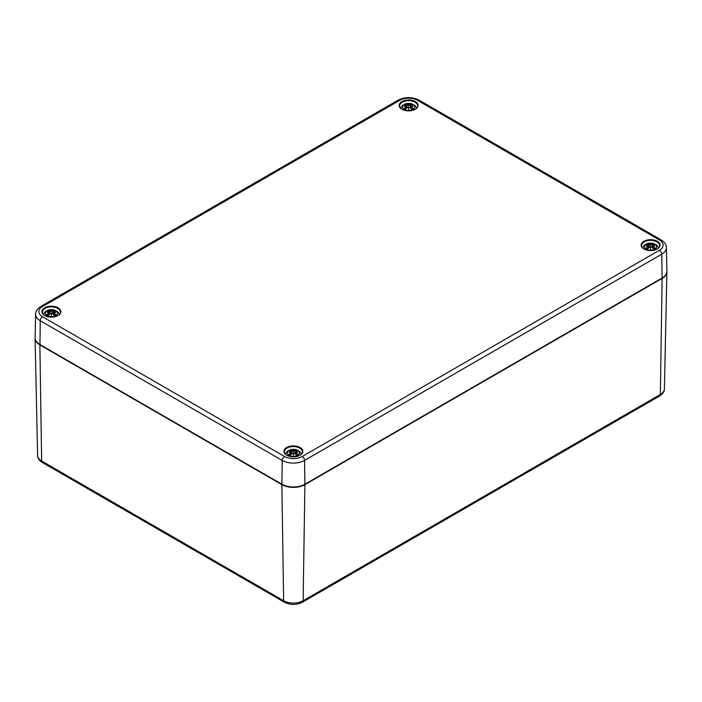 <?xml version="1.0" encoding="UTF-8"?>
<svg xmlns="http://www.w3.org/2000/svg" width="702" height="702" viewBox="0 0 702 702"><rect width="100%" height="100%" fill="white"/><g stroke="black" fill="none" stroke-linecap="round" stroke-linejoin="round"><path stroke-width="1.05" d="M666.891 271.42A16.295 9.407 180 0 1 666.9 271.858A16.295 9.407 180 0 1 662.126 278.396L304.905 484.634A16.295 9.407 180 0 1 281.862 484.634L39.874 344.919A16.295 9.407 180 0 1 35.1 338.382A16.295 9.407 180 0 1 35.109 337.952M412.934 109.415A6.107 3.528 180 0 1 402.711 107.836A6.107 3.528 180 0 1 410.196 103.51A6.107 3.528 180 0 1 412.934 109.415M408.845 107.459A16.12 0.597 100.8 0 1 408.617 108.942L408.845 107.459L410.021 107.573A16.26 7.134 62.3 0 1 411.767 109.477A5.642 3.256 0 0 0 413.294 108.591A16.26 11.39 -123 0 0 411.082 106.958L410.986 106.221A16.12 11.302 173.8 0 1 412.969 106.432A16.12 14.54 10.3 0 0 410.986 105.958L411.082 105.344A16.26 9.749 -48.5 0 1 413.294 104.949A5.642 3.256 0 0 0 411.767 104.071A16.26 8.775 109 0 0 410.021 104.73L408.845 104.721L408.617 105.677L408.388 104.721L407.213 104.73A16.26 8.775 -109 0 0 405.466 104.071L405.958 105.291M408.617 108.942A16.12 0.597 -100.8 0 1 408.388 107.459L408.617 108.547M406.247 108.573L406.247 106.221A16.12 11.302 -173.8 0 0 404.264 106.432A16.12 14.54 -10.3 0 1 406.247 105.958L406.151 106.958A16.26 11.39 123 0 0 403.931 108.591A5.642 3.256 0 0 0 405.466 109.477A16.26 7.134 -62.3 0 1 407.213 107.573L408.388 107.459M406.151 105.344L406.247 105.958L406.151 105.344A16.26 9.749 48.5 0 0 403.931 104.949A5.642 3.256 0 0 1 405.466 104.071M408.388 104.721A16.12 2.632 -95.6 0 1 408.617 103.922A16.12 2.632 95.6 0 1 408.845 104.721M411.003 106.221L411.082 105.344M410.986 108.573L410.986 106.221M412.82 108.591L413.294 108.591L412.82 108.591A5.063 2.922 180 0 1 411.626 109.31M411.275 105.291L411.767 104.071M403.931 108.591L404.413 108.591L403.931 108.591M408.617 103.922L408.617 109.398M55.712 315.654A6.107 3.528 180 0 1 45.49 314.075A6.107 3.528 180 0 1 52.975 309.749A6.107 3.528 180 0 1 55.712 315.654M51.623 313.697A16.12 0.597 100.8 0 1 51.395 315.18L51.623 313.697L52.799 313.812A16.26 7.134 62.3 0 1 54.545 315.716A5.642 3.256 0 0 0 56.081 314.829A16.26 11.39 -123 0 0 53.861 313.197L53.764 312.46A16.12 11.302 173.8 0 1 55.748 312.671A16.12 14.54 10.3 0 0 53.764 312.197L53.861 311.583A16.26 9.749 -48.5 0 1 56.081 311.197A5.642 3.256 0 0 0 54.545 310.31A16.26 8.775 109 0 0 52.799 310.968L51.623 310.96L51.395 311.916L51.167 310.96L49.991 310.968A16.26 8.775 -109 0 0 48.245 310.31L48.736 311.53M51.395 315.18A16.12 0.597 -100.8 0 1 51.167 313.697L51.395 314.786M49.026 314.812L49.026 312.46A16.12 11.302 -173.8 0 0 47.043 312.671A16.12 14.54 -10.3 0 1 49.026 312.197L48.929 313.197A16.26 11.39 123 0 0 46.709 314.829A5.642 3.256 0 0 0 48.245 315.716A16.26 7.134 -62.3 0 1 49.991 313.812L51.167 313.697M48.929 311.583L49.026 312.197L48.929 311.583A16.26 9.749 48.5 0 0 46.709 311.197A5.642 3.256 0 0 1 48.245 310.31M51.167 310.96A16.12 2.632 -95.6 0 1 51.395 310.161A16.12 2.632 95.6 0 1 51.623 310.96M53.782 312.469L53.861 311.583M53.764 314.812L53.764 312.46M55.598 314.829L56.081 314.829L55.598 314.829A5.063 2.922 180 0 1 54.405 315.549M54.054 311.53L54.545 310.31M46.709 314.829L47.192 314.829L46.709 314.829M51.395 310.161L51.395 315.637M654.922 249.122A6.107 3.528 180 0 1 644.699 247.543A6.107 3.528 180 0 1 652.184 243.225A6.107 3.528 180 0 1 654.922 249.122M650.833 247.174A16.12 0.597 100.8 0 1 650.605 248.657L650.833 247.174L652.009 247.288A16.26 7.134 62.3 0 1 653.755 249.184A5.642 3.256 0 0 0 655.291 248.306A16.26 11.39 -123 0 0 653.071 246.674L653.071 245.051A16.26 9.749 -48.5 0 1 655.291 244.665A5.642 3.256 0 0 0 653.755 243.778A16.26 8.775 109 0 0 652.009 244.436L650.833 244.436L650.605 245.384L650.377 244.436L649.201 244.436A16.26 8.775 -109 0 0 647.455 243.778L647.946 245.007M650.605 248.657A16.12 0.597 -100.8 0 1 650.377 247.174L650.605 248.254M648.236 248.289L648.139 246.674A16.26 11.39 123 0 0 645.919 248.306A5.642 3.256 0 0 0 647.455 249.184A16.26 7.134 -62.3 0 1 649.201 247.288L650.377 247.174M648.236 245.937A16.12 11.302 -173.8 0 0 646.252 246.139A16.12 14.54 -10.3 0 1 648.236 245.674L648.218 245.937M648.139 245.051L648.236 245.674L648.139 245.051A16.26 9.749 48.5 0 0 645.919 244.665A5.642 3.256 0 0 1 647.455 243.778M650.377 244.436A16.12 2.632 -95.6 0 1 650.605 243.629A16.12 2.632 95.6 0 1 650.833 244.436M652.974 248.289L652.974 245.937A16.12 11.302 173.8 0 1 654.957 246.139A16.12 14.54 10.3 0 0 652.974 245.674L653.071 245.051M654.808 248.297L655.291 248.306L654.808 248.297A5.063 2.922 180 0 1 653.615 249.017M653.264 245.007L653.755 243.778M645.919 248.306L646.402 248.297L645.919 248.306M650.605 243.629L650.605 249.105M297.701 455.361A6.107 3.528 180 0 1 287.478 453.782A6.107 3.528 180 0 1 294.963 449.464A6.107 3.528 180 0 1 297.701 455.361M293.611 453.413A16.12 0.597 100.8 0 1 293.383 454.896L293.611 453.413L294.787 453.527A16.26 7.134 62.3 0 1 296.534 455.422A5.642 3.256 0 0 0 298.069 454.545A16.26 11.39 -123 0 0 295.849 452.913L295.849 451.289A16.26 9.749 -48.5 0 1 298.069 450.903A5.642 3.256 0 0 0 296.534 450.017A16.26 8.775 109 0 0 294.787 450.675L293.611 450.675L293.383 451.623L293.155 450.675L291.979 450.675A16.26 8.775 -109 0 0 290.233 450.017L290.725 451.246M293.383 454.896A16.12 0.597 -100.8 0 1 293.155 453.413L293.383 454.492M291.014 454.527L290.918 452.913A16.26 11.39 123 0 0 288.706 454.545A5.642 3.256 0 0 0 290.233 455.422A16.26 7.134 -62.3 0 1 291.979 453.527L293.155 453.413M291.014 452.176A16.12 11.302 -173.8 0 0 289.031 452.386A16.12 14.54 -10.3 0 1 291.014 451.912L290.997 452.176M290.918 451.289L291.014 451.912L290.918 451.289A16.26 9.749 48.5 0 0 288.706 450.903A5.642 3.256 0 0 1 290.233 450.017M293.155 450.675A16.12 2.632 -95.6 0 1 293.383 449.868A16.12 2.632 95.6 0 1 293.611 450.675M295.753 454.527L295.753 452.176A16.12 11.302 173.8 0 1 297.736 452.386A16.12 14.54 10.3 0 0 295.753 451.912L295.849 451.289M297.587 454.536L298.069 454.545L297.587 454.536A5.063 2.922 180 0 1 296.393 455.256M296.042 451.246L296.534 450.017M288.706 454.545L289.18 454.536L288.706 454.545M293.383 449.868L293.383 455.344M37.601 455.501C37.662 458.239 39.233 460.565 42.313 462.486A3.256 1.878 -60 0 1 41.646 461.038A13.794 7.959 180 0 1 37.601 455.501L35.1 338.382M42.313 462.486L284.31 602.193A3.256 1.878 -60 0 1 283.634 600.745L41.646 461.038L39.874 344.919M284.31 602.193C290.356 605.142 296.411 605.142 302.465 602.193A3.256 1.878 -120 0 0 303.132 600.745A13.794 7.959 180 0 1 283.634 600.745L281.862 484.634M302.465 602.193L659.687 395.954A3.256 1.878 -120 0 0 660.354 394.506L303.132 600.745L304.905 484.634M659.687 395.954C662.758 394.05 664.329 391.725 664.399 388.978A13.794 7.959 180 0 1 660.354 394.506L662.126 278.396M304.545 460.424A3.256 1.878 -120 0 0 302.237 456.484A12.522 7.231 180 0 1 284.529 456.484A3.256 1.878 120 0 0 282.222 460.424A15.786 9.108 0 0 0 304.545 460.424L661.767 254.185A15.786 9.108 0 0 0 666.391 247.63C666.444 244.77 664.671 242.181 661.091 239.856A3.256 1.878 -60 0 0 659.459 240.014A12.522 7.231 180 0 1 659.459 250.237A3.256 1.878 60 0 1 661.767 254.185L662.118 277.983L304.905 484.222L304.545 460.424M284.529 456.484L42.541 316.769A3.256 1.878 120 0 0 40.233 320.717L282.222 460.424L281.871 484.222L39.882 344.515A16.286 9.407 180 0 1 35.109 337.75C34.784 339.961 36.407 342.295 39.979 344.743L40.233 320.717A15.786 9.108 0 0 1 35.609 314.163L35.109 337.75M42.541 316.769A12.522 7.231 180 0 1 42.541 306.546A3.256 1.878 -120 0 0 40.909 306.379C37.311 308.722 35.548 311.319 35.609 314.163M42.541 306.546L399.763 100.307A3.256 1.878 -120 0 0 398.131 100.14L40.909 306.379M399.763 100.307A12.522 7.231 180 0 1 417.471 100.307A3.256 1.878 -60 0 1 419.103 100.14C412.109 96.744 405.124 96.744 398.131 100.14M417.471 100.307L659.459 240.014M659.459 250.237L302.237 456.484M666.391 247.63L666.891 271.218A16.286 9.407 180 0 1 662.118 277.983L661.775 278.185M304.905 484.222A16.286 9.407 180 0 1 281.871 484.222L282.213 484.433A15.795 9.117 0 0 0 304.554 484.433L304.905 484.222M300.07 447.507A9.451 5.458 0 0 0 284.257 449.956A9.451 5.458 0 0 0 295.832 456.642A9.451 5.458 0 0 0 300.07 447.507M415.303 101.562A9.451 5.458 0 0 0 399.491 104.001A9.451 5.458 0 0 0 411.065 110.688A9.451 5.458 0 0 0 415.303 101.562M657.291 241.269A9.451 5.458 0 0 0 641.479 243.717A9.451 5.458 0 0 0 653.053 250.395A9.451 5.458 0 0 0 657.291 241.269M58.082 307.801A9.451 5.458 0 0 0 42.269 310.24A9.451 5.458 0 0 0 53.843 316.927A9.451 5.458 0 0 0 58.082 307.801M40.225 344.717L281.967 484.45C289.575 488.074 297.192 488.074 304.8 484.45L662.021 278.211C665.584 275.781 667.207 273.447 666.891 271.218M299.719 448.104A8.959 5.177 180 0 1 302.343 451.763C303.255 458.09 283.511 458.09 284.424 451.763A8.959 5.177 180 0 1 289.952 446.99A8.959 5.177 180 0 1 299.719 448.104M57.731 308.397A8.959 5.177 180 0 1 60.354 312.057C61.267 318.383 41.523 318.383 42.436 312.057A8.959 5.177 180 0 1 47.964 307.274A8.959 5.177 180 0 1 57.731 308.397M414.952 102.159A8.959 5.177 180 0 1 417.576 105.818C418.489 112.144 398.745 112.144 399.657 105.818A8.959 5.177 180 0 1 405.186 101.035A8.959 5.177 180 0 1 414.952 102.159M656.94 241.865A8.959 5.177 180 0 1 659.564 245.524C660.477 251.851 640.733 251.851 641.646 245.524A8.959 5.177 180 0 1 647.174 240.742A8.959 5.177 180 0 1 656.94 241.865M411.433 104.537A5.063 2.922 180 0 1 412.451 105.054M404.782 105.054A5.063 2.922 180 0 1 405.8 104.537M405.607 109.31A5.063 2.922 180 0 1 404.413 108.591M407.213 104.73L406.958 107.827M410.021 104.73L410.275 107.827M54.212 310.775A5.063 2.922 180 0 1 55.23 311.293M47.56 311.293A5.063 2.922 180 0 1 48.578 310.775M48.385 315.549A5.063 2.922 180 0 1 47.192 314.829M49.991 310.968L49.737 314.066M52.799 310.968L53.054 314.066M653.422 244.243A5.063 2.922 180 0 1 654.439 244.761M646.77 244.761A5.063 2.922 180 0 1 647.788 244.243M647.595 249.017A5.063 2.922 180 0 1 646.402 248.297M649.201 244.436L648.946 247.543M652.009 244.436L652.263 247.543M296.2 450.482A5.063 2.922 180 0 1 297.218 451M289.549 451A5.063 2.922 180 0 1 290.567 450.482M290.374 455.256A5.063 2.922 180 0 1 289.18 454.536M291.979 450.675L291.725 453.782M294.787 450.675L295.042 453.782M664.399 388.978L666.9 271.858M419.103 100.14L661.091 239.856M416.584 108.064L414.873 105.405L410.924 103.536L406.125 103.58L402.36 105.405L400.649 108.064M412.864 108.538L411.495 109.328M405.738 109.328L404.37 108.538M406.458 105.607L406.721 108.073M406.458 106.493L406.633 108.161M410.775 106.493L410.6 108.161M410.775 105.607L410.512 108.073M59.363 314.303L57.652 311.644L53.703 309.775L48.903 309.819L45.139 311.644L43.427 314.303M55.642 314.777L54.273 315.567M48.517 315.567L47.148 314.777M49.237 311.855L49.5 314.312M49.237 312.732L49.412 314.399M53.554 312.732L53.378 314.399M53.554 311.855L53.291 314.312M658.573 247.78L656.861 245.121L652.913 243.252L648.113 243.287L644.348 245.121L642.637 247.78M654.852 248.245L653.483 249.035M647.727 249.035L646.358 248.245M648.446 245.323L648.709 247.78M648.446 246.209L648.622 247.876M652.763 246.209L652.588 247.876M652.763 245.323L652.5 247.78M301.351 454.018L299.64 451.36L295.691 449.491L290.891 449.526L287.127 451.36L285.416 454.018M297.63 454.484L296.262 455.273M290.505 455.273L289.136 454.484M291.225 451.561L291.488 454.027M291.225 452.448L291.4 454.115M295.542 452.448L295.366 454.115M295.542 451.561L295.279 454.027"/></g></svg>
